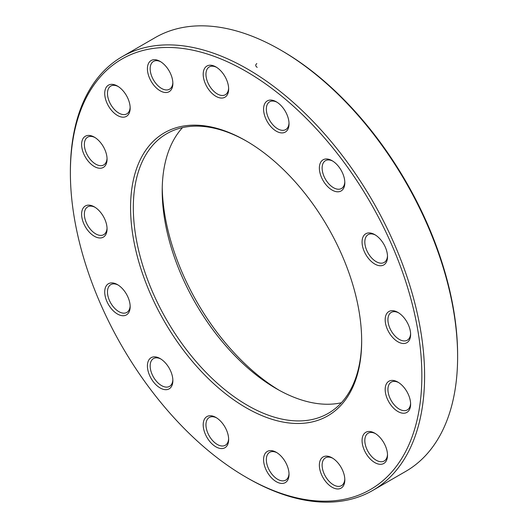 <?xml version="1.0" encoding="UTF-8"?>
<svg xmlns="http://www.w3.org/2000/svg" width="528" height="528" viewBox="0 0 528 528"><rect width="100%" height="100%" fill="white"/><g stroke="black" fill="none" stroke-linecap="round" stroke-linejoin="round"><path stroke-width="0.79" d="M70.382 172.867L70.382 171.277A250.47 144.606 60 0 1 122.258 56.621A250.47 144.606 60 0 1 247.493 69.023A250.47 144.606 60 0 1 411.121 289.74A250.47 144.606 60 0 1 372.728 490.439A250.47 144.606 60 0 1 247.493 478.038L246.114 477.239A248.523 143.484 -120 0 0 421.852 375.784A248.523 143.484 -120 0 0 246.121 71.405A248.523 143.484 -120 0 0 70.382 172.867A248.523 143.484 -120 0 0 246.114 477.239M372.728 490.439L405.742 471.379A250.47 144.606 -120 0 0 457.618 356.723A250.47 144.606 -120 0 0 280.507 49.962A250.47 144.606 -120 0 0 155.272 37.561L122.258 56.621M280.507 49.962L281.886 50.761A248.523 143.484 60 0 1 457.618 355.133L457.618 356.723M341.365 402.772A161.469 93.225 60 0 1 276.382 388.687L276.382 388.687A161.469 93.225 60 0 1 162.208 190.931A161.469 93.225 60 0 1 182.503 127.611M246.807 141.299A161.469 93.225 -120 0 0 166.762 133.696A161.469 93.225 -120 0 0 166.762 320.14A161.469 93.225 -120 0 0 328.225 413.365A161.469 93.225 -120 0 0 361.667 340.237M162.241 187.816A169.25 97.713 -120 0 0 279.094 390.218M246.121 140.897L246.121 140.897A163.409 94.347 60 0 1 361.667 341.035A163.409 94.347 60 0 1 246.121 407.748A163.409 94.347 60 0 1 130.568 207.61A163.409 94.347 60 0 1 246.121 140.897M374.788 234.643L374.788 234.643A17.992 10.388 60 0 1 387.512 256.681A17.992 10.388 60 0 1 374.788 264.026A17.992 10.388 60 0 1 362.069 241.989A17.992 10.388 60 0 1 374.788 234.643M332.092 160.69L332.092 160.69A17.992 10.388 60 0 1 344.817 182.728A17.992 10.388 60 0 1 332.092 190.073A17.992 10.388 60 0 1 319.367 168.036A17.992 10.388 60 0 1 332.092 160.69M276.309 101.798L276.309 101.798A17.992 10.388 60 0 1 289.034 123.842A17.992 10.388 60 0 1 276.309 131.188A17.992 10.388 60 0 1 263.584 109.144A17.992 10.388 60 0 1 276.309 101.798M215.926 66.937L215.926 66.937A17.992 10.388 60 0 1 228.65 88.981A17.992 10.388 60 0 1 215.926 96.327A17.992 10.388 60 0 1 203.201 74.283A17.992 10.388 60 0 1 215.926 66.937M160.142 61.413L160.142 61.413A17.992 10.388 60 0 1 172.867 83.45A17.992 10.388 60 0 1 160.142 90.796A17.992 10.388 60 0 1 147.418 68.759A17.992 10.388 60 0 1 160.142 61.413M117.447 86.064L117.447 86.064A17.992 10.388 60 0 1 130.165 108.101A17.992 10.388 60 0 1 117.447 115.454A17.992 10.388 60 0 1 104.722 93.41A17.992 10.388 60 0 1 117.447 86.064M94.334 137.141A17.992 10.388 60 0 1 94.34 137.141A17.992 10.388 60 0 1 107.059 159.179A17.992 10.388 60 0 1 94.334 166.525A17.992 10.388 60 0 1 81.616 144.487A17.992 10.388 60 0 1 94.334 137.141L94.334 137.141M94.334 206.864A17.992 10.388 60 0 1 94.34 206.864A17.992 10.388 60 0 1 107.059 228.901A17.992 10.388 60 0 1 94.334 236.247A17.992 10.388 60 0 1 81.616 214.21A17.992 10.388 60 0 1 94.334 206.864L94.334 206.864M117.447 284.618L117.447 284.618A17.992 10.388 60 0 1 130.165 306.662A17.992 10.388 60 0 1 117.447 314.008A17.992 10.388 60 0 1 104.722 291.964A17.992 10.388 60 0 1 117.447 284.618M160.142 358.571L160.142 358.571A17.992 10.388 60 0 1 172.867 380.615A17.992 10.388 60 0 1 160.142 387.961A17.992 10.388 60 0 1 147.418 365.917A17.992 10.388 60 0 1 160.142 358.571M215.926 417.463L215.926 417.463A17.992 10.388 60 0 1 228.65 439.501A17.992 10.388 60 0 1 215.926 446.846A17.992 10.388 60 0 1 203.201 424.809A17.992 10.388 60 0 1 215.926 417.463M276.309 452.324L276.309 452.324A17.992 10.388 60 0 1 289.034 474.362A17.992 10.388 60 0 1 276.309 481.708A17.992 10.388 60 0 1 263.584 459.67A17.992 10.388 60 0 1 276.309 452.324M332.092 457.849L332.092 457.849A17.992 10.388 60 0 1 344.817 479.886A17.992 10.388 60 0 1 332.092 487.238A17.992 10.388 60 0 1 319.367 465.194A17.992 10.388 60 0 1 332.092 457.849M374.788 433.198L374.788 433.198A17.992 10.388 60 0 1 387.512 455.235A17.992 10.388 60 0 1 374.788 462.581A17.992 10.388 60 0 1 362.069 440.543A17.992 10.388 60 0 1 374.788 433.198M397.901 382.12L397.901 382.12A17.992 10.388 60 0 1 410.619 404.164A17.992 10.388 60 0 1 397.901 411.51A17.992 10.388 60 0 1 385.176 389.473A17.992 10.388 60 0 1 397.901 382.12M397.901 312.398L397.901 312.398A17.992 10.388 60 0 1 410.619 334.442A17.992 10.388 60 0 1 397.901 341.788A17.992 10.388 60 0 1 385.176 319.744A17.992 10.388 60 0 1 397.901 312.398M398.607 312.833A16.051 9.266 -120 0 0 391.248 312.398A16.051 9.266 -120 0 0 391.248 330.931A16.051 9.266 -120 0 0 407.299 340.197A16.051 9.266 -120 0 0 410.599 333.61M375.5 235.072A16.051 9.266 -120 0 0 368.141 234.643A16.051 9.266 -120 0 0 368.141 253.176A16.051 9.266 -120 0 0 384.193 262.442A16.051 9.266 -120 0 0 387.493 255.856M332.798 161.119A16.051 9.266 -120 0 0 325.446 160.69A16.051 9.266 -120 0 0 325.446 179.223A16.051 9.266 -120 0 0 341.497 188.489A16.051 9.266 -120 0 0 344.797 181.903M277.015 102.234A16.051 9.266 -120 0 0 269.656 101.798A16.051 9.266 -120 0 0 269.656 120.331A16.051 9.266 -120 0 0 285.707 129.598A16.051 9.266 -120 0 0 289.014 123.011M216.632 67.373A16.051 9.266 -120 0 0 209.279 66.937A16.051 9.266 -120 0 0 209.279 85.47A16.051 9.266 -120 0 0 225.324 94.736A16.051 9.266 -120 0 0 228.631 88.15M160.849 61.842A16.051 9.266 -120 0 0 153.49 61.413A16.051 9.266 -120 0 0 153.49 79.946A16.051 9.266 -120 0 0 169.541 89.212A16.051 9.266 -120 0 0 172.847 82.625M118.153 86.5A16.051 9.266 -120 0 0 110.794 86.064A16.051 9.266 -120 0 0 110.794 104.597A16.051 9.266 -120 0 0 126.845 113.863A16.051 9.266 -120 0 0 130.145 107.276M95.047 137.57A16.051 9.266 -120 0 0 87.688 137.141A16.051 9.266 -120 0 0 87.688 155.674A16.051 9.266 -120 0 0 103.739 164.941A16.051 9.266 -120 0 0 107.039 158.354M95.047 207.293A16.051 9.266 -120 0 0 87.688 206.864A16.051 9.266 -120 0 0 87.688 225.397A16.051 9.266 -120 0 0 103.739 234.663A16.051 9.266 -120 0 0 107.039 228.076M118.153 285.054A16.051 9.266 -120 0 0 110.794 284.618A16.051 9.266 -120 0 0 110.794 303.151A16.051 9.266 -120 0 0 126.845 312.418A16.051 9.266 -120 0 0 130.145 305.831M160.849 359.007A16.051 9.266 -120 0 0 153.49 358.571A16.051 9.266 -120 0 0 153.49 377.104A16.051 9.266 -120 0 0 169.541 386.371A16.051 9.266 -120 0 0 172.847 379.784M216.632 417.892A16.051 9.266 -120 0 0 209.279 417.463A16.051 9.266 -120 0 0 209.279 435.996A16.051 9.266 -120 0 0 225.324 445.262A16.051 9.266 -120 0 0 228.631 438.676M277.015 452.753A16.051 9.266 -120 0 0 269.656 452.324A16.051 9.266 -120 0 0 269.656 470.857A16.051 9.266 -120 0 0 285.707 480.124A16.051 9.266 -120 0 0 289.014 473.537M332.798 458.284A16.051 9.266 -120 0 0 325.446 457.849A16.051 9.266 -120 0 0 325.446 476.381A16.051 9.266 -120 0 0 341.497 485.648A16.051 9.266 -120 0 0 344.797 479.061M375.5 433.627A16.051 9.266 -120 0 0 368.141 433.198A16.051 9.266 -120 0 0 368.141 451.73A16.051 9.266 -120 0 0 384.193 460.997A16.051 9.266 -120 0 0 387.493 454.41M398.607 382.556A16.051 9.266 -120 0 0 391.248 382.12A16.051 9.266 -120 0 0 391.248 400.653A16.051 9.266 -120 0 0 407.299 409.919A16.051 9.266 -120 0 0 410.599 403.333M256.568 63.782L256.806 63.571C255.248 64.885 255.38 66.145 257.209 67.346"/></g></svg>
